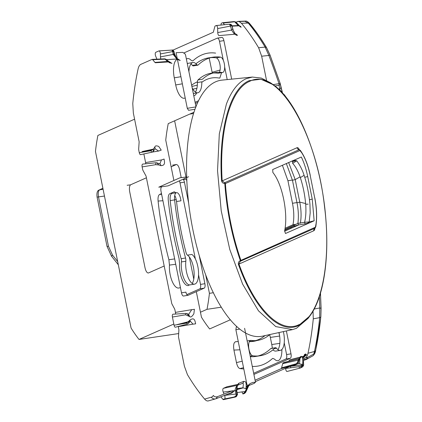 <?xml version="1.0" encoding="UTF-8"?>
<svg xmlns="http://www.w3.org/2000/svg" width="422" height="422" viewBox="0 0 422 422"><rect width="100%" height="100%" fill="white"/><g stroke="black" fill="none" stroke-linecap="round" stroke-linejoin="round"><path stroke-width="0.63" d="M181.202 177.62L179.608 169.718C178.849 166.453 177.778 164.712 176.391 164.506L171.137 166.832M146.408 177.794L130.472 184.852C129.39 186.155 129.137 188.481 129.712 191.831L145.031 267.812C145.827 271.193 146.935 272.928 148.354 273.018L164.195 265.997M172.535 165.155L176.391 164.506M127.133 185.274L130.472 184.852M103.1 189.288L99.534 189.884C98.257 190.992 97.925 193.376 98.537 197.037L108.47 246.295L107.014 246.369L111.556 256.217M108.47 246.295L112.542 255.12C111.466 256.096 111.276 256.423 111.972 256.091M288.616 162.481L295.221 179.587L299.762 202.122C301.303 210.066 301.487 217.124 300.311 223.296M307.786 222.405C310.307 221.93 309.247 221.893 304.6 222.288C305.844 217.135 306.208 211.116 305.692 204.232C304.853 194.917 303.07 186.044 300.332 177.604L304.109 175.325C306.984 184.05 308.93 193.703 309.948 204.274L310.191 212.941L309.173 222.099C308.503 222.879 310.075 222.695 305.106 223.882L304.6 222.288L297.979 223.375L298.486 224.973L305.106 223.882M295.405 160.782L291.903 161.025M285.061 228.26L292.973 224.752L295.426 224.367M300.332 177.604C298.19 171.327 295.627 166.569 292.641 163.325L296.729 160.829L294.904 160.455L292.541 160.745M295.738 160.587L295.279 160.608M284.892 229.368L297.979 223.375M282.376 165.25L287.941 180.743L292.483 203.277C294.044 211.359 294.208 218.517 292.973 224.752M294.166 225.264A0.971 0.886 66.1 0 1 293.675 226.292L298.486 224.973M195.961 106.618A129.638 51.278 -99 0 1 215.605 81.821A129.638 51.278 -99 0 1 221.935 80.127L252.367 77.062L261.345 78.081L270.644 82.881L273.25 84.732L260.859 79.23L249.191 80.665C229.837 88.504 218.279 130.525 221.561 180.795C221.956 182.578 223.032 183.475 224.789 183.475L225.411 183.544C227.358 210.494 232.511 236.051 240.872 260.216A0.971 0.886 66.1 0 1 240.429 261.223L238.931 263.919C254.724 308.392 279.797 333.913 298.739 324.776C320.451 316.263 331.845 264.172 324.571 207.102C316.574 132.033 277.439 66.296 249.655 81.34C230.412 89.132 218.928 130.91 222.188 180.88L224.599 182.731L299.119 149.71A2.432 2.221 66.1 0 1 297.083 147.689A4.864 1.925 -99 0 1 298.739 148.655A2.432 1.662 -32.8 0 0 298.829 149.488M294.783 225.881A129.638 51.278 -99 0 1 294.841 226.661M315.392 227.194A0.971 0.886 66.1 0 1 314.944 228.202L240.429 261.223L240.345 260.617L315.392 227.194L316.062 223.781C316.996 215.837 316.558 207.239 314.738 197.997L310.196 175.457C308.292 166.252 305.481 158.709 301.756 152.822L299.931 150.522L225.411 183.544A0.971 0.886 -113.9 0 0 224.599 182.731L224.789 183.475C226.746 210.589 231.931 236.304 240.345 260.617C238.746 261.382 238.098 262.621 238.404 264.33C254.292 309.068 279.517 334.741 298.57 325.557L309.943 315.862L308.039 318.431L296.444 328.311L292.457 329.624L262.574 336.128A129.638 51.278 -99 0 1 199.21 255.458A129.638 51.278 -99 0 1 195.602 107.552A129.638 51.278 -99 0 1 195.845 106.914M252.367 77.062L246.121 78.729C238.045 82.401 231.467 90.867 226.387 104.118L219.313 133.864L217.536 170.704L221.233 210.889L229.784 249.481L242.608 284.096L258.475 310.808L275.772 326.591L292.457 329.624M238.404 264.33L313.826 230.728A4.864 1.925 -99 0 0 314.854 228.571L314.896 228.233M221.561 180.795L222.188 180.88L297.083 147.689M285.451 233.466L284.634 230.85C288.337 213.458 282.402 184.013 272.865 172.492L272.707 169.533L301.334 157.026C304.072 162.676 306.193 169.19 307.701 176.565L312.243 199.105L314.153 220.796L285.525 233.471M298.238 223.333L297.927 223.001C298.739 216.824 298.433 210.087 297.004 202.782L292.457 180.241L286.327 163.499M298.75 224.931L284.592 231.203M309.194 221.977L314.153 220.796M244.602 328.3L255.484 382.258L254.16 383.345M245.272 391.621L242.961 393.963L241.933 391.901L245.704 391.447L248.5 385.397L249.972 383.614L252.963 382.374L255.484 382.258M188.645 176.744L168.067 185.865L158.772 187.183L179.978 177.789L186.688 176.982M194.969 109.261L188.581 110.306L187.289 108.306L196.014 106.882L185.564 55.039L185.036 53.858L182.715 52.365L176.079 52.697L177.282 58.663M290.584 227.664L290.747 228.476M249.65 23.563A2.432 1.862 140.1 0 1 249.66 23.579A2.432 1.862 140.1 0 1 249.966 24.186A216.359 85.582 -99 0 1 266.704 48.05L269.985 55.045L280.166 83.366L282.598 93.415M249.966 24.186L244.913 21.29L245.504 21.1M239.506 25.869A2.432 2.332 56 0 1 241.152 27.251L239.918 26.644L236.151 22.261L234.226 21.548L222.605 22.719A2.432 0.96 81 0 0 222.489 22.751L221.582 23.152A2.432 0.96 81 0 0 221.044 25.04M235.476 33.976A2.432 2.31 60.2 0 1 237.396 35.443C236.383 35.063 235.46 36.15 232.596 28.511L231.789 25.257L231.003 24.413L229.684 24.191M173.611 51.352L173.88 52.993C173.864 54.544 175.093 56.754 177.551 59.618L180.236 60.451L177.762 58.943M168.389 61.939L155.502 62.746A2.432 0.96 81 0 1 154.937 62.414L152.706 59.702L164.897 59.175L164.242 58.88A2.432 2.063 71.4 0 1 166.379 60.441L169.391 62.688L171.96 63.39L169.491 61.87M152.295 151.878C151.841 152.474 151.424 152.094 151.044 150.728L153.634 148.755L154.895 146.898L155.059 148.744M155.111 148.734L158.572 151.05L161.23 150.132L158.735 146.445C156.425 145.564 155.148 145.717 154.895 146.898M160.803 165.661C165.899 165.514 164.364 161.631 164.095 159.068L161.426 159.954L159.838 163.878L156.741 162.808L158.836 164.955L160.803 165.661A2.432 1.783 -70.2 0 0 159.753 163.852M175.515 314.058A2.432 0.96 81 0 0 175.42 312.396L191.741 309.648A2.432 0.316 -5.4 0 0 194.431 309.273L193.862 313.778C192.031 316.642 190.633 317.581 189.668 316.6L189.009 316.31L187.02 313.625L185.902 313.414L172.973 314.221A2.432 0.96 81 0 0 172.413 317.027L185.627 314.796L189.009 316.31M187.489 323.922L186.593 323.104L189.99 320.087C194.7 316.743 194.959 321.131 195.66 323.838L192.965 324.159L190.348 321.189L189.921 321.569A2.432 1.567 -141.4 0 0 189.926 321.569A2.432 1.567 -141.4 0 0 189.99 320.087M178.258 326.464A2.432 0.96 81 0 1 178.29 326.633L178.77 329.007A2.432 0.96 81 0 1 178.865 330.626L178.48 336.861L184.388 366.164L187.431 374.609A218.839 86.563 81 0 0 204.601 399.085L211.269 397.202A2.432 1.862 -39.9 0 0 213.289 395.446C214.392 396.817 215.784 397.223 217.462 396.664L232.427 390.74L233.973 391.299L231.757 393.082L231.024 392.798A2.432 2.052 -111.8 0 0 231.219 392.729A2.432 2.052 -111.8 0 0 232.427 390.74M236.816 391.352A2.432 1.308 167.2 0 1 236.826 391.389A2.432 1.308 167.2 0 1 236.578 392.196L237.164 394.807L234.468 396.917L222.869 399.317L220.843 396.849M236.578 392.196C236.083 391.373 236.273 389.226 237.153 385.755C238.024 383.962 238.71 383.081 239.205 383.113L243.673 381.361C244.844 381.715 246.817 380.465 245.942 388.694L242.882 387.776C243.636 384.015 243.383 382.58 242.122 383.471M236.916 326.675L236.304 326.944L235.877 329.719L247.092 385.328L248.774 384.853M297.088 364.17A2.432 2.432 0 0 0 298.343 362.688A2.432 1.456 -163.2 0 0 298.343 362.16L298.343 362.16A2.432 2.305 -116.2 0 1 297.088 364.17L295.548 364.888L297.083 362.778L298.343 362.16L299.351 358.769L300.533 356.637L301.208 356.295L302.326 357.36C302.854 360.53 302.922 362.931 302.537 364.55L299.367 363.701C300.063 361.633 300.005 356.938 299.541 358.473M302.374 365.663L300.232 368.053L299.667 368.211L298.924 366.723L300.01 366.623L303.582 365.035L303.471 364.017C303.508 357.376 304.046 354.132 305.09 354.285L305.713 353.958L306.673 354.907L304.294 356.796L304.093 356.121A2.432 2.332 62 0 1 304.03 356.142A691.468 42.295 164 0 1 303.413 356.469L303.919 356.263M307.474 357.508A2.432 2.01 163.3 0 1 305.09 359.386A2.432 0.955 74.4 0 0 305.765 359.692A2.432 0.955 74.4 0 0 305.818 359.671A2.432 2.342 -118 0 0 307.474 357.508L314.079 353.847L315.677 350.075A216.359 85.582 -99 0 0 320.836 316.511L321.073 308.387L320.451 293.232M285.657 96.796L285.573 96.48M285.293 96.021L284.665 95.588M285.625 96.759L283.99 94.792M281.838 91.078L280.83 91.321M280.656 91.379L279.739 89.031L280.947 87.765M282.634 93.389L280.82 87.106M280.947 87.444L280.292 83.693A2.432 1.493 -10.1 0 0 280.166 83.366L270.027 55.029L268.883 55.456A685.977 594.788 68.9 0 1 279.032 83.683L280.161 83.345M261.661 56.2L258.623 47.755L265.106 47.074L268.883 55.456L261.661 56.2L266.519 80.307M258.623 47.755A218.839 86.563 81 0 0 241.447 23.279L248.231 23.025L247.841 22.572M235.545 21.865L234.658 21.786A689.954 339.583 9 0 1 238.113 25.499L239.205 25.869M231.984 25.816L238.899 25.536M239.654 26.037L239.918 26.644M236.563 23.036L234.199 21.564L222.489 22.751M234.906 33.971C234.748 34.694 233.651 33.391 231.625 30.073L232.786 29.139M229.689 24.191L231.836 25.816L217.652 28.569L217.741 32.547A2.432 0.96 81 0 0 219.123 35.59L235.676 34.161C236.04 34.899 233.419 31.497 232.828 28.796L232.596 28.511M188.676 314.353L189.668 316.6M188.676 314.348L187.02 313.625M189.388 320.841L188.608 323.215L189.926 321.569M211.269 397.202C212.609 398.837 214.223 399.333 216.106 398.7L231.219 392.729M208.357 400.9L216.106 398.7L217.462 396.664M237.976 385.128L238.061 385.086C237.401 384.89 236.99 386.995 236.826 391.389L237.512 394.464L236.098 396.691M222.869 399.317A2.432 0.96 81 0 0 223.486 399.639L235.239 397.055L236.362 396.617L237.512 394.464M236.605 395.024L235.007 397.123L234.447 396.923L234.954 397.139M237.016 394.137L235.961 394.021A717.163 548.975 -152.1 0 0 235.186 390.54A2.432 1.308 167.2 0 1 236.389 390.835M233.387 390.772L235.186 390.54C234.548 389.638 237.254 384.294 237.67 385.223L239.205 383.113M237.961 385.138L242.423 383.382A2.432 2.099 -111.6 0 0 243.673 381.361M248.5 385.397A2.432 1.277 -155.5 0 1 248.547 386.156L245.688 392.344L245.704 391.447L244.275 393.478M243.162 393.921L244.512 393.415M245.098 391.685A716.54 457.917 -34.6 0 0 247.397 386.689A2.432 1.277 -155.5 0 0 247.941 386.615M246.211 387.021L247.397 386.689L248.511 385.692L249.972 383.614M297.42 362.614A689.142 429.807 -36.7 0 0 298.154 360.13A2.432 1.461 -163.6 0 0 299.066 359.734M298.343 362.688L299.351 359.296A2.432 1.461 -163.6 0 0 299.351 358.769M284.212 362.424A2.432 0.96 81 0 0 284.148 362.435A2.432 0.96 81 0 0 284.085 362.456L283.178 362.857A2.432 0.96 81 0 0 282.708 363.669L298.154 360.13L299.335 358.631M299.694 358.394L300.533 356.637M299.351 359.296L299.741 358.31L299.293 358.653L299.973 358.31A2.432 2.316 -117 0 0 301.208 356.295M303.539 363.553A2.432 1.408 173.7 0 1 303.539 363.569L303.708 365.077L302.379 366.94M300.712 367.863L302.785 366.787L303.708 365.072M302.732 362.662A2.432 1.408 173.7 0 1 303.402 363.189M305.713 353.958A2.432 2.332 62 0 1 304.499 355.957L303.877 356.289L304.373 355.878C303.729 356.928 303.45 359.491 303.539 363.569L303.539 363.569A2.432 1.408 173.7 0 1 303.471 364.017M303.582 365.035L302.215 365.051A724.152 542.966 -149.9 0 0 302.131 364.281M302.59 358.515L303.413 356.469L302.105 356.806M304.325 355.978L305.09 354.285M303.497 360.325L305.765 359.692A2.432 2.432 0 0 0 306.256 359.497L312.924 355.804A2.432 2.368 -120.2 0 0 312.924 355.804A2.432 2.368 -120.2 0 0 314.079 353.847M313.736 354.047L314.459 351.473L307.986 353.272C307.411 355.825 306.488 357.408 305.206 358.009L303.661 358.695M319.364 296.703A685.977 594.788 68.9 0 1 319.797 307.96L321.095 308.318L320.852 316.727A2.432 1.234 -174.4 0 0 320.836 316.511M314.205 309.02L319.797 307.96L319.66 317.645L313.282 318.837L313.018 311.162M241.447 23.279L239.121 21.511M266.704 48.05L266.567 47.67C261.113 38.571 255.479 30.542 249.66 23.579L249.66 23.579C247.841 21.654 246.448 20.831 245.477 21.1L238.224 21.38L236.051 22.166M234.658 21.786L223.18 23.046L224.53 24.692M234.643 21.786L234.136 21.569L234.643 21.786M217.741 32.547L231.625 30.073A726.399 614.907 118.6 0 0 230.544 26.269L229.515 24.202L216.154 25.557L215.246 25.958A2.432 0.96 81 0 0 214.777 26.771L213.332 32.236L172.978 50.118M175.42 312.396L174.945 310.028A2.432 0.96 81 0 0 174.423 308.593L171.791 303.692L146.065 176.101L143.137 170.71A2.432 0.96 81 0 1 142.62 169.275L142.14 166.906A2.432 0.96 81 0 1 142.689 164.1L156.013 162.755L155.639 164.68L158.836 164.955M186.049 313.451L185.627 314.796M188.613 323.21L187.278 324.138L175.383 327.208A2.432 0.96 81 0 1 174.064 325.214L172.413 317.027M188.887 321.564L176.971 324.639A2.432 0.96 81 0 0 176.771 324.761M204.601 399.085C206.031 400.752 207.387 401.322 208.679 400.784M236.257 395.741L235.961 394.021L224.567 395.377M224.035 394.079L223.206 392.075A2.432 0.96 81 0 1 223.349 388.34L226.809 386.805A2.432 0.96 81 0 1 226.883 386.779L237.839 384.395M246.147 384.184L246.801 383.888M255.073 380.222L281.384 368.564L296.719 364.313M255.363 381.662L289.381 366.586L295.548 364.888A685.977 37.131 -16.9 0 0 296.207 364.561M282.708 363.669L281.384 368.564M285.647 368.242L285.652 368.427A2.432 0.96 81 0 0 287.092 371.46A2.432 0.96 81 0 0 287.15 371.439L299.609 368.227M299.667 368.211L287.092 371.46M302.384 365.658L302.215 365.051L290.41 366.301M290.542 359.618A2.432 0.96 81 0 0 290.478 359.628A2.432 0.96 81 0 0 290.42 359.649L289.513 360.05A2.432 0.96 81 0 0 288.991 361.185M307.986 353.272A218.839 86.563 81 0 0 313.282 318.837M280.287 84.047A2.432 1.493 -10.1 0 1 279.09 85.302A2.432 1.192 81 0 0 279.032 83.683L273.097 84.627M223.18 23.046A2.432 0.96 81 0 0 222.605 22.719M217.652 28.569A2.432 0.96 81 0 0 216.27 25.526A2.432 0.96 81 0 0 216.154 25.557M223.486 399.639A2.432 0.96 81 0 0 223.565 399.613L234.848 397.16M209.18 58.115L212.118 72.278L220.094 70.036M197.417 81.81A132.397 52.37 81 0 0 191.651 85.233M197.338 85.123L191.899 86.463M221.587 72.668L219.809 78.065L219.266 78.086A133.331 52.739 81 0 0 209.882 78.36A133.331 52.739 81 0 0 201.811 82.285M196.916 88.251L192.923 89.19M182.357 83.825L175.71 84.943L174.275 77.827A16.168 6.393 81 0 1 177.229 59.333M173.88 52.993A2.432 0.913 -10.4 0 1 174.355 53.409L173.985 51.426C173.358 50.197 172.682 49.749 171.965 50.086L172.64 51.589L173.453 51.394M156.878 59.17A2.432 0.96 81 0 0 156.678 58.574L155.639 56.047A2.432 0.96 81 0 1 155.776 52.312L158.899 50.925L171.902 50.102L172.329 50.102L173.685 51.938M160.909 58.996A2.432 0.96 81 0 1 160.465 56.896L160.402 53.937A2.432 0.96 81 0 0 159.031 50.893A2.432 0.96 81 0 0 158.899 50.925M166.379 60.441A2.432 1.514 126.5 0 0 165.936 59.323A2.432 2.432 0 0 0 164.385 58.848L152.02 59.402L140.843 64.355C139.566 64.956 138.638 66.539 138.063 69.092A218.839 86.563 81 0 0 132.772 103.527L133.352 113.059L139.149 141.787L138.696 148.676A2.432 0.96 81 0 0 138.791 150.295L139.271 152.669A2.432 0.96 81 0 0 140.579 154.663L151.994 152.178L153.45 151.171L155.059 148.802M153.634 148.755L153.139 151.514M162.918 200.724L158.097 201.062C157.807 197.475 158.319 195.265 159.627 194.431L161.484 193.614M188.908 285.388A15.234 6.024 81 0 1 188.518 285.525A15.234 6.024 81 0 1 182.03 279.063A15.234 6.024 81 0 1 179.566 263.739L179.007 258.275A158.45 62.672 81 0 1 168.267 200.35C167.967 196.742 168.478 194.521 169.792 193.682L174.265 191.788L175.927 192.78M174.602 199.722L176.238 199.638M243.536 367.704L239.933 368.585C238.419 368.121 237.259 366.127 236.457 362.603L233.93 350.086L239.923 349.785M249.365 341.562A133.331 52.739 81 0 0 251.654 341.546A133.331 52.739 81 0 0 257.067 340.48M279.638 336.039L270.338 337.421L271.779 344.537A16.168 6.393 81 0 1 272.343 348.208M221.286 307.19L207.002 309.321A138.822 54.907 81 0 0 209.423 293.332L213.347 292.72M134.592 119.183L97.888 135.446A138.822 54.907 81 0 0 95.467 151.44L131.078 328.047A138.822 54.907 81 0 0 139.023 339.446L178.559 333.57M196.304 291.649L201.458 317.202A139.503 55.176 81 0 0 209.639 328.949L230.333 319.781M193.967 112.226L168.241 123.625A139.503 55.176 81 0 0 165.746 140.104L173.89 180.484M189.304 256.94L193.777 279.121M193.561 113.497L189.657 114.135M207.002 309.321L200.45 312.227M173.822 324.027L139.023 339.446M174.634 120.792L185.975 177.045M186.403 179.155L186.862 181.428M205.709 274.922L209.423 293.332M279.522 335.205A15.234 6.024 81 0 0 278.826 332.589M270.338 337.421A16.168 6.393 81 0 0 269.684 334.678M235.93 341.725C233.835 342.01 233.166 344.8 233.93 350.086M252.287 366.407A158.45 62.672 81 0 0 259.883 365.652A158.45 62.672 81 0 0 272.253 358.711L272.818 358.394L274.516 359.122A15.234 6.024 81 0 0 278.077 360.662A15.234 6.024 81 0 0 281.864 349.527M239.933 368.585A159.389 63.047 81 0 0 243.779 368.907M158.097 201.062A159.389 63.047 81 0 0 168.89 259.757L169.454 265.1A16.168 6.393 81 0 0 172.134 281.237A16.168 6.393 81 0 0 178.975 287.989L180.437 287.609M174.65 258.913L168.89 259.757M175.731 264.256L169.454 265.1M145.722 163.794A2.432 0.96 81 0 0 145.601 162.56L161.426 159.954M143.865 153.951L145.601 162.56M153.334 149.119L142.467 151.487A2.432 0.96 81 0 0 142.05 151.904L152.769 149.657M141.903 152.237L142.05 151.904M152.706 59.702L152.157 59.37L164.385 58.848M169.391 62.688A2.432 1.524 -53.2 0 0 168.953 61.57L169.465 61.876M174.096 53.937A2.432 0.913 -10.4 0 1 173.173 54.454L176.618 58.705M193.777 95.789A15.234 6.024 81 0 0 194.041 95.736A15.234 6.024 81 0 0 196.62 92.977M175.71 84.943A16.168 6.393 81 0 0 184.498 98.199L185.216 98.015M212.261 73.048L212.118 72.278M215.61 53.119A158.45 62.672 81 0 0 210.24 52.892A158.45 62.672 81 0 0 193.207 60.573L192.416 60.926L190.944 60.161A15.234 6.024 81 0 0 187.832 58.552A15.234 6.024 81 0 0 186.387 59.127M290.98 227.484L291.618 227.395M290.779 367.768A2.432 0.96 81 0 0 290.415 366.312M224.752 398.927A2.432 0.96 81 0 0 224.609 395.477M177.699 58.948L177.794 58.953C177.388 59.571 176.238 57.724 174.355 53.409A2.432 0.913 -10.4 0 1 174.36 53.43M187.289 108.306L177.456 59.539M223.333 60.383L219.487 41.309L223.897 40.612A3.893 1.54 81 0 0 221.84 37.41A3.893 1.54 81 0 0 221.687 37.458L217.277 38.154L184.198 52.813M223.897 40.612L231.673 79.146M195.317 103.416L197.781 102.324M222.225 72.51A7.781 3.075 81 0 0 222.605 72.51L218.195 73.212A7.781 3.075 81 0 1 217.815 73.212L222.225 72.51A138.11 54.628 81 0 0 215.489 72.537A138.11 54.628 81 0 0 202.465 79.215L198.055 79.911A3.893 1.54 81 0 0 197.396 82.512L201.806 81.815A15.319 6.061 81 0 1 197.765 92.793A15.319 6.061 81 0 1 192.168 87.813M222.605 72.51A7.781 3.075 81 0 0 224.493 64.814A7.781 3.075 81 0 0 220.542 57.139A153.671 60.784 81 0 0 213.052 57.17A153.671 60.784 81 0 0 198.124 65.004A3.893 1.54 81 0 1 197.744 65.204L193.334 65.901A3.893 1.54 81 0 1 192.369 65.363A15.319 6.061 81 0 0 190.929 63.949M187.326 63.791A15.319 6.061 81 0 1 188.55 63.237L192.965 62.535A15.319 6.061 81 0 1 196.779 64.661A3.893 1.54 81 0 0 197.744 65.204M192.965 62.535A15.319 6.061 81 0 0 188.935 71.782M195.085 102.266L198.535 100.737M224.657 66.95L227.21 79.6M219.487 41.309A3.893 1.54 81 0 0 217.594 38.107M221.84 37.41L217.43 38.112A3.893 1.54 81 0 0 217.277 38.154M193.318 93.499A15.319 6.061 81 0 0 193.355 93.494L197.765 92.793M195.391 92.08A15.319 6.061 81 0 0 197.396 82.512M219.371 72.273A7.781 3.075 81 0 0 219.783 63.833A7.781 3.075 81 0 0 216.133 57.84A153.671 60.784 81 0 0 210.863 57.619M213.052 57.17L208.637 57.867A153.671 60.784 81 0 0 195.94 63.748M217.815 73.212A138.11 54.628 81 0 0 213.3 73.001M215.489 72.537L211.079 73.238A138.11 54.628 81 0 0 198.055 79.911M186.846 294.588L199.812 288.843L204.222 288.142A3.893 1.54 81 0 0 204.902 283.705L199.205 255.442M204.222 288.142L188.117 295.279A3.893 1.54 81 0 1 187.959 295.326A3.893 1.54 81 0 1 185.902 292.124L181.492 292.826L161.014 191.282A3.893 1.54 81 0 1 161.7 186.846L161.858 186.772M188.634 203.008L184.43 182.162A3.893 1.54 81 0 0 183.069 179.218M174.74 195.423A7.781 3.075 81 0 1 176.538 201.521L180.954 200.819A7.781 3.075 81 0 0 176.565 192.68A7.781 3.075 81 0 0 174.618 199.907A153.671 60.784 81 0 0 185.548 258.011A3.893 1.54 81 0 1 185.838 261.234A15.319 6.061 81 0 0 187.948 276.906A15.319 6.061 81 0 0 194.531 284.154A15.319 6.061 81 0 0 198.435 270.644A15.319 6.061 81 0 0 191.862 254.445L187.447 255.141A15.319 6.061 81 0 1 193.656 268.492A15.319 6.061 81 0 1 192.158 283.436M199.812 288.843A3.893 1.54 81 0 0 200.492 284.407L198.562 274.827M195.36 258.939L180.015 182.863A3.893 1.54 81 0 0 179.35 180.864M181.492 292.826A3.893 1.54 81 0 0 183.549 296.028L187.959 295.326M185.838 261.234L181.428 261.93A15.319 6.061 81 0 0 183.538 277.607A15.319 6.061 81 0 0 190.122 284.855L194.531 284.154M181.428 261.93A3.893 1.54 81 0 0 181.133 258.712L185.548 258.011M176.565 192.68L172.155 193.376A7.781 3.075 81 0 0 170.208 200.603A153.671 60.784 81 0 0 181.133 258.712M176.538 201.521A138.11 54.628 81 0 0 186.065 252.651A3.893 1.54 81 0 0 187.447 255.141M286.385 330.943L291.001 353.847A3.893 1.54 81 0 1 290.32 358.283L253.902 374.419M250.315 340.507L251.053 340.39A138.11 54.628 81 0 0 257.789 340.364A138.11 54.628 81 0 0 269.843 334.546M251.053 340.39A7.781 3.075 81 0 0 250.673 340.39A7.781 3.075 81 0 0 248.785 348.092A7.781 3.075 81 0 0 252.736 355.762A153.671 60.784 81 0 0 260.226 355.735A153.671 60.784 81 0 0 275.155 347.897A3.893 1.54 81 0 1 275.534 347.702L271.119 348.398A3.893 1.54 81 0 0 270.745 348.598L275.155 347.897M272.928 349.854A15.319 6.061 81 0 0 275.904 351.067L280.313 350.365A15.319 6.061 81 0 1 276.5 348.24A3.893 1.54 81 0 0 275.534 347.702M280.313 350.365A15.319 6.061 81 0 0 283.373 331.602M284.228 342.822L286.591 354.549A3.893 1.54 81 0 1 285.91 358.985L253.669 373.27M277.94 349.653A15.319 6.061 81 0 0 279.021 332.547M250.325 356.674A153.671 60.784 81 0 0 255.816 356.432L260.226 355.735M258.006 355.983A153.671 60.784 81 0 0 270.745 348.598M249.497 341.329A138.11 54.628 81 0 0 253.379 341.066L257.789 340.364M255.563 340.601A138.11 54.628 81 0 0 265.011 335.601M104.461 196.045L97.081 197.111L107.014 246.369M102.91 188.339L101.37 189.024A2.432 2.221 -113.9 0 0 100.884 189.167L100.884 189.167A2.432 2.221 -113.9 0 0 100.863 189.177M98.801 190.158A2.432 2.205 59.5 0 1 99.534 189.884L98.89 190.106M99.597 189.842L101.37 189.024M97.081 197.111C96.617 193.186 97.202 190.86 98.843 190.132L102.894 188.275M117.685 261.624L112.542 255.12M297.004 202.782L299.762 202.122L305.633 203.541M308.187 204.153L305.692 204.232M292.457 180.241L295.221 179.587L300.079 176.855M293.475 226.35L298.518 224.963L305.138 223.871M292.515 160.756L294.836 160.471C296.555 160.455 295.775 160.814 292.493 161.542L292.641 163.325M287.941 180.743L292.414 180.03M292.483 203.277L296.961 202.571M298.57 325.557L298.739 324.776M249.191 80.665L249.655 81.34M299.409 149.694L298.739 148.655M315.049 228.138A2.532 1.002 -99 0 1 314.965 228.191A2.532 1.002 -99 0 1 314.944 228.202A2.432 2.221 -113.9 0 0 313.826 230.728M299.931 150.522A0.971 0.886 -113.9 0 0 299.119 149.71A2.532 1.002 -99 0 1 299.346 149.683L300.411 150.454A0.971 0.665 -32.8 0 1 300.475 150.839M301.756 152.822A0.971 0.665 -32.8 0 0 301.693 152.437C305.486 158.44 308.345 166.094 310.265 175.404L310.181 175.383M310.196 175.457L314.722 197.923M314.738 197.997L314.812 197.944C316.648 207.286 317.096 215.985 316.147 224.045A0.971 0.527 7.1 0 0 316.062 223.781M315.73 226.482A0.971 0.527 7.1 0 1 315.809 226.746L314.532 228.481M304.737 177.277L307.701 176.565M309.479 199.77L312.243 199.105M183.354 179.519L186.761 179.113M235.877 329.719L239.754 329.091M236.304 326.944L237.08 326.823M274.907 85.967L279.09 85.302A716.071 518.474 134.8 0 1 279.739 89.031L278.731 89.248M248.885 23.089A2.432 1.862 140.1 0 0 248.231 23.025A218.058 86.252 81 0 1 265.106 47.074L266.298 47.369M191.741 309.648L188.66 314.343M283.178 362.857L298.866 358.816A691.468 42.295 -16 0 0 299.425 358.531M312.918 355.804C314.469 354.401 315.387 352.623 315.667 350.46L320.852 316.727A2.432 1.234 -174.4 0 1 319.66 317.645A218.058 86.252 81 0 1 314.459 351.473L315.498 350.84M315.667 350.46L315.677 350.075M237.375 21.58L244.913 21.29M174.064 325.214L186.593 323.104M179.988 324.217L188.259 322.186M178.29 326.633L192.965 324.159M227.168 394.348L231.757 393.082M231.857 390.967L223.206 392.075M223.349 388.34L237.349 385.291M237.829 384.405L226.809 386.805M236.747 388.636L242.882 387.776M241.933 391.901L237.095 392.576M236.673 389.701L243.304 387.839M236.705 389.01L239.327 388.272M246.258 386.325L248.342 385.74M281.849 367.757L297.151 363.511M284.085 362.456L299.435 358.5L284.148 362.435M297.452 363.949L299.367 363.701M285.652 368.427L298.924 366.723M289.513 360.05L299.9 357.376M290.42 359.649L300.016 357.176L290.478 359.628M302.02 356.659L304.03 356.142M304.019 356.864L304.294 356.796M303.534 359.824L305.09 359.386M307.954 357.249L305.206 358.009M303.497 360.319L305.818 359.671M180.917 76.709L174.275 77.827M160.465 56.896L173.173 54.454L172.64 51.589L160.402 53.937M166.257 60.193L164.897 59.175A2.432 1.514 126.5 0 1 165.224 59.127M155.639 164.68L142.14 166.906M161.621 194.289L159.627 194.431M242.223 361.195L236.457 362.603M279.833 343.344L271.779 344.537M158.572 151.05L152.363 152.068M151.044 150.728L139.271 152.669M154.937 62.414L167.708 61.433M169.401 61.839L169.771 61.818M177.683 58.911L178.021 58.89M216.133 57.84L220.542 57.139M197.327 65.13L198.124 65.004M196.779 64.661L192.369 65.363M200.492 284.407L204.902 283.705M180.015 182.863L184.43 182.162M187.795 295.331L188.117 295.279M170.208 200.603L174.618 199.907M285.91 358.985L290.32 358.283M286.591 354.549L291.001 353.847M250.22 356.163L252.736 355.762M276.5 348.24L274.432 348.567M118.318 264.773L111.556 256.223M304.109 175.325C302.3 169.723 299.842 164.897 296.729 160.829M284.744 230.248L293.675 226.292M315.809 226.746L316.147 224.045M301.693 152.437L300.411 150.454M298.903 149.625L299.346 149.683M309.943 315.862C323.336 298.19 329.408 260.005 325.779 218.132C321.379 160.787 298.233 101.502 273.256 84.732M180.094 177.757L186.682 176.96M285.604 96.569L285.683 96.833M266.567 47.67L270.027 55.029M239.575 25.942L236.151 22.261M232.828 28.796L231.958 25.721M215.674 398.848L216.286 398.642M248.547 386.156L248.948 385.492L254.403 383.26M304.499 355.957L302.015 356.653M321.095 308.318L320.472 293.148M285.599 96.569L284.301 94.676L283.679 94.428M232.089 26.169L238.699 25.826M187.004 313.62L185.902 313.409M243.499 393.816L242.908 393.984M244.575 393.388L245.688 392.344M300.728 367.852L299.636 368.221M229.6 24.181L216.27 25.526M171.965 50.086L159.031 50.893M157.074 162.892L156.013 162.755M249.302 341.693L251.654 341.546M235.613 341.699L238.266 341.567M166.384 59.655L176.887 59.001M280.292 83.693A2.432 2.432 0 0 0 280.203 83.34M165.936 59.323L168.953 61.57M247.155 340.95L250.673 340.39"/></g></svg>
